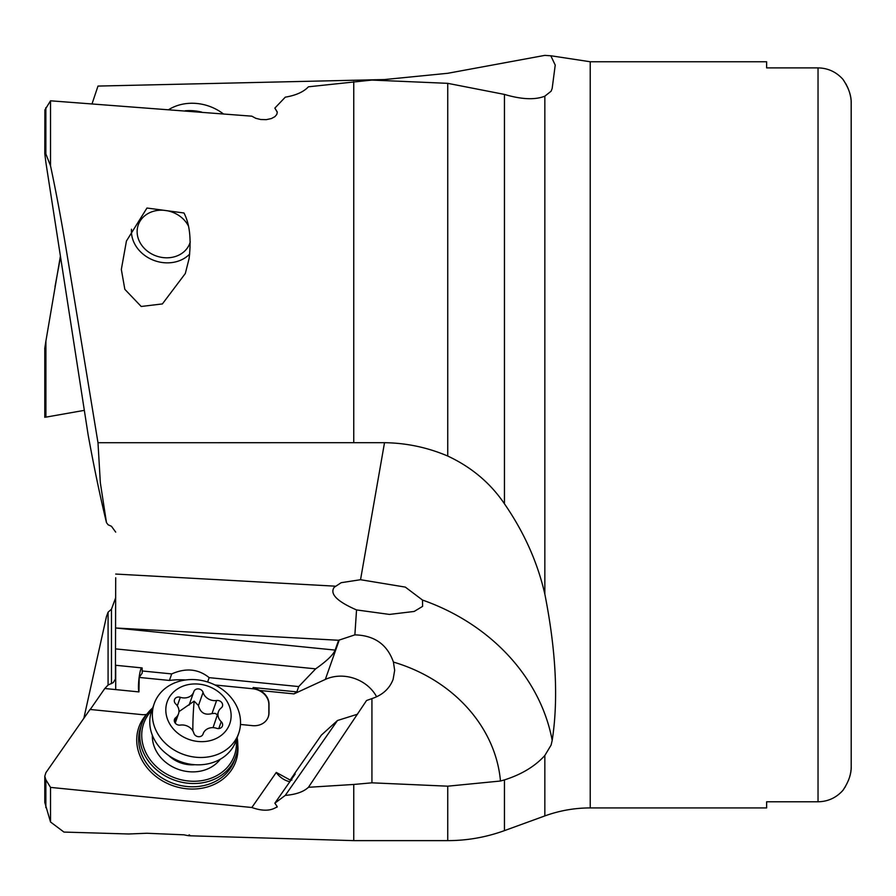 <?xml version="1.0" encoding="UTF-8"?>
<svg xmlns="http://www.w3.org/2000/svg" width="896" height="896" viewBox="0 0 896 896"><rect width="100%" height="100%" fill="white"/><g stroke="black" fill="none" stroke-linecap="round" stroke-linejoin="round"><path stroke-width="1.34" d="M504.448 94.416L504.448 503.798C490.426 483.09 471.52 467.174 447.742 456.042C427.549 447.451 406.47 442.994 384.518 442.691L97.989 442.725L67.11 254.867C61.768 222.286 56.235 192.606 50.523 165.827L50.523 100.8L251.832 116.178L255.797 118.306L260.702 119.515L266.336 119.65L271.421 118.541L274.915 116.648L276.763 114.486L277.29 112.291L274.859 108.102L285.286 97.16C295.837 95.402 303.554 91.952 308.437 86.8L371.93 80.069L447.742 83.339L504.448 94.416C521.55 99.478 535.013 100.061 544.846 96.174L551.107 91.202L552.16 88.502L555.229 65.094L550.816 55.798L544.846 55.373L447.742 73.293L384.518 79.554L97.989 86.072L92.075 103.746M60.323 256.57L45.898 341.107C44.352 350.84 44.33 351.445 45.853 342.933M55.003 286.72L60.435 257.365M45.853 417.144L83.832 410.446M115.696 577.774L115.427 679.045L113.288 682.584L108.08 685.037L104.798 688.509L89.981 709.867M115.696 689.595L115.696 665.28L142.128 667.923L142.218 673.086L139.194 677.432L169.411 680.445A74.614 63.638 -160.6 0 1 185.64 679.974M335.149 650.093L115.696 627.995L338.61 640.27L335.149 650.093C333.301 654.741 326.816 660.99 315.672 668.842L298.715 686.571L209.16 677.645C198.374 668.909 185.886 667.666 171.718 673.915L142.587 671.014M360.539 579.712L405.317 587.104L422.509 600.062L422.598 606.379L414.176 611.453L389.48 614.421L356.541 609.93C337.019 601.418 329.571 593.88 334.197 587.294L341.174 582.691L360.539 579.712L384.518 442.691M276.92 807.296L277.234 806.646L274.859 803.186L285.286 795.379C295.837 794.55 303.554 791.851 308.437 787.293L366.542 700.515L371.93 698.6C382.491 695.094 389.558 688.677 393.12 679.358L394.666 670.331L393.422 662.077C387.274 644.47 374.427 635.398 354.872 634.872L338.61 640.27M97.989 442.725L100.341 482.81L106.467 522.581L108.08 524.765L111.474 526.299L115.696 532.112M50.523 165.827L45.853 153.922L44.8 153.698L45.898 162.523L88.133 434.851C93.957 466.917 100.072 496.16 106.467 522.581M83.832 718.357L106.467 616.515L108.08 612.203L111.474 609.202L115.696 597.699M63.952 832.07L50.523 822.002L44.8 802.469L44.8 776.16L45.853 779.755L50.523 787.394L251.832 807.509L276.282 772.43L290.17 780.046L291.872 780.069M108.08 612.203L108.08 685.037M237.776 744.856A51.408 43.837 19.4 0 1 228.144 774.256A51.408 43.837 19.4 0 1 187.354 788.827A51.408 43.837 19.4 0 1 142.184 760.435A51.408 43.837 19.4 0 1 146.552 714.358A12.432 10.606 19.4 0 1 142.106 714.65L90.026 709.453L45.898 772.677L44.8 776.16M104.798 688.509L138.936 691.914A12.432 1.792 95.7 0 1 138.712 681.419A12.432 1.792 95.7 0 1 140.784 669.357A12.432 1.792 95.7 0 1 141.568 667.867M315.672 668.842L115.696 648.906M298.715 686.571L296.845 691.88L294 693.885L325.338 679.426A36.478 31.114 -160.6 0 1 376.622 696.797M293.922 774.659L290.17 780.046M240.475 724.45L252.459 725.648A16.587 14.146 19.4 0 0 268.307 716.822A16.587 14.146 19.4 0 0 269.002 712.746L269.002 704.122A16.587 14.146 19.4 0 0 259.974 690.491L294 693.885M215.04 684.992L252.739 688.755A16.587 14.146 -160.6 0 1 268.856 704.536L268.856 713.149A16.587 14.146 -160.6 0 1 268.229 717.024M139.194 677.432L138.936 691.914M169.411 680.445L171.718 673.915M209.16 677.645L207.626 682.002M296.845 691.88L253.165 687.534L259.974 690.491M141.87 723.677L140.728 726.947A49.75 42.426 19.4 0 0 138.645 739.166A49.75 42.426 19.4 0 0 187.634 786.576A49.75 42.426 19.4 0 0 234.55 760.032L235.704 756.773A49.75 42.426 -160.6 0 1 188.787 783.306A49.75 42.426 -160.6 0 1 139.798 735.907A49.75 42.426 -160.6 0 1 141.87 723.677A49.75 42.426 -160.6 0 1 152.723 707.896M237.16 737.677A49.75 42.426 -160.6 0 1 237.776 744.542A49.75 42.426 -160.6 0 1 235.704 756.773M236.275 740.186A48.082 41.014 -160.6 0 1 236.432 743.579A48.082 41.014 -160.6 0 1 189.078 781.054A48.082 41.014 -160.6 0 1 141.725 735.235A48.082 41.014 -160.6 0 1 151.827 710.405M152.354 735.291A37.307 31.819 19.4 0 0 152.331 736.165A37.307 31.819 19.4 0 0 178.976 769.586A37.307 31.819 19.4 0 0 220.27 759.237M189.101 834.837C191.397 836.069 189.694 836.069 183.982 834.826L146.966 833.258L128.677 833.986L63.885 832.07M308.437 787.293L353.752 784.459L353.752 840.627L189.795 835.789M277.234 806.646C271.141 811.059 262.674 811.35 251.832 807.509M50.523 822.002L50.523 787.394M289.845 781.682A12.432 6.317 34.9 0 1 276.282 772.43M293.194 776.888L293.989 774.413L295.187 774.032L274.859 803.186M293.989 774.413L321.373 735.112L337.467 720.507L357.515 714.213M353.752 784.459L371.93 782.824L371.93 698.6M371.93 782.824L447.742 786.184L500.472 781.021L504.448 779.901C521.55 774.469 535.013 766.338 544.846 755.496L551.107 745.069L552.194 740.365C558.499 699.698 556.058 650.955 544.846 594.16L544.846 96.174M504.448 503.798C524.149 532.347 537.611 562.464 544.846 594.16M353.752 81.637L353.752 442.221M183.982 212.99L146.966 208.029L126.437 241.024L121.33 269.45L124.835 289.33L141.198 306.477L162.389 303.923L185.315 273.515L189.101 258.541C191.397 239.165 189.694 223.989 183.982 212.99M44.8 153.698L44.89 109.962L50.523 100.8M164.08 210.302A27.362 23.33 -160.6 0 0 138.275 224.896A27.362 23.33 -160.6 0 0 137.133 231.627A27.362 23.33 -160.6 0 0 160.16 257.096A27.362 23.33 -160.6 0 0 189.885 243.096A27.362 23.33 -160.6 0 0 190.277 241.853M188.462 226.072A27.362 23.33 -160.6 0 0 166.88 210.683M189.717 254.05A33.163 28.28 19.4 0 1 153.373 260.187A33.163 28.28 19.4 0 1 131.421 231.123A33.163 28.28 19.4 0 1 131.488 229.242M277.267 111.978L274.859 108.102M550.827 55.765L590.218 61.757L766.629 61.757L766.629 67.894L818.037 67.894C827.949 68.085 836.237 71.893 842.912 79.318L843.898 80.707M851.178 767.469L851.11 768.678M850.998 769.966L850.842 771.277M850.64 772.554L850.36 773.998M850.114 775.074L849.733 776.53M848.624 779.901L848.333 780.651M845.488 786.475L844.827 787.562M843.64 789.354L842.912 790.362C836.293 797.765 828.005 801.573 818.037 801.786C827.949 801.595 836.237 797.787 842.912 790.362C848.714 781.749 851.48 773.696 851.2 766.226L851.178 102.2M851.178 102.144L851.11 101.002M851.021 99.826L850.853 98.459M850.662 97.25L850.438 96.029M850.371 95.704L850.192 94.931M850.102 94.528L849.733 93.139M849.33 91.806L848.624 89.779M848.333 89.029L847.762 87.662M847.403 86.845L847.056 86.139M846.552 85.12L845.544 83.294M842.912 79.318C848.714 87.931 851.48 95.973 851.2 103.454L851.2 592.738M590.218 61.757L590.218 807.923L766.629 807.923L766.629 801.786L818.037 801.786L818.037 67.894M851.2 766.226L851.2 103.454M285.286 795.379L337.467 720.507M154.224 703.629L151.637 710.976A44.766 38.181 19.4 0 0 149.766 721.974A44.766 38.181 19.4 0 0 187.432 763.661A44.766 38.181 19.4 0 0 236.074 740.757L238.672 733.41A44.766 38.181 -160.6 0 1 190.03 756.314A44.766 38.181 -160.6 0 1 152.354 714.627A44.766 38.181 -160.6 0 1 154.224 703.629A44.766 38.181 -160.6 0 1 202.866 680.725A44.766 38.181 -160.6 0 1 240.531 722.4A44.766 38.181 -160.6 0 1 238.672 733.41M165.805 709.923A33.163 28.28 -160.6 0 1 198.464 684.085A33.163 28.28 -160.6 0 1 231.123 715.68A33.163 28.28 -160.6 0 1 198.464 741.518A33.163 28.28 -160.6 0 1 165.805 709.923M222.634 705.085A4.838 4.133 19.4 0 0 216.608 700.504A11.166 9.52 -160.6 0 1 203.067 692.44A4.838 4.133 19.4 0 0 198.542 688.912A4.838 4.133 19.4 0 0 193.894 691.488A4.838 4.133 19.4 0 0 193.85 691.622A11.166 9.52 -160.6 0 1 193.738 691.947A11.166 9.52 -160.6 0 1 180.32 697.301A4.838 4.133 19.4 0 0 174.496 699.63A4.838 4.133 19.4 0 0 174.294 700.818A4.838 4.133 19.4 0 0 175.706 703.92A11.166 9.52 -160.6 0 1 178.965 711.077A11.166 9.52 -160.6 0 1 178.494 713.821A11.166 9.52 -160.6 0 1 175.706 717.662A4.838 4.133 19.4 0 0 174.496 719.331A4.838 4.133 19.4 0 0 174.294 720.518A4.838 4.133 19.4 0 0 180.32 725.099A11.166 9.52 -160.6 0 1 193.85 733.163A4.838 4.133 19.4 0 0 198.374 736.691A4.838 4.133 19.4 0 0 203.022 734.115A4.838 4.133 19.4 0 0 203.067 733.97A11.166 9.52 -160.6 0 1 203.179 733.656A11.166 9.52 -160.6 0 1 216.608 728.291A4.838 4.133 19.4 0 0 222.432 725.973A4.838 4.133 19.4 0 0 222.634 724.786A4.838 4.133 19.4 0 0 221.222 721.672A11.166 9.52 -160.6 0 1 217.963 714.515A11.166 9.52 -160.6 0 1 218.422 711.771A11.166 9.52 -160.6 0 1 221.222 707.93A4.838 4.133 19.4 0 0 222.432 706.272A4.838 4.133 19.4 0 0 222.634 705.085M192.864 730.901A55.182 8.299 95 0 1 192.853 728.683A55.182 8.299 95 0 1 194.141 701.154L198.464 705.522C200.312 712.757 204.814 715.445 211.994 713.586L215.051 713.362L217.37 714.75M218.422 711.771L213.046 727.653M178.942 711.648L194.141 701.154M185.181 110.79A44.766 38.181 19.4 0 1 201.645 112.09M223.294 113.837A44.766 38.181 -160.6 0 0 168.896 109.514M45.898 341.107L45.898 417.133M384.339 80.595L384.518 79.554M115.696 574.056L334.947 586.152M354.872 634.872L356.541 609.93M111.474 683.682L111.474 609.202M325.338 679.426L339.282 639.878M252.739 688.755L253.165 687.534M45.853 779.755L45.853 807.654M353.752 840.627L447.742 840.627L447.742 786.184M393.422 662.077A149.24 128.744 -170.1 0 1 500.472 781.021M422.509 600.062A198.979 171.662 -170.1 0 1 552.194 740.365M504.448 779.901L504.448 830.626C486.136 837.267 467.23 840.605 447.742 840.627M590.218 807.923C574.627 807.946 559.507 810.611 544.846 815.92L544.846 755.496M447.742 456.042L447.742 83.339M45.853 107.621L45.853 153.922M194.891 764.714A29.254 24.954 -160.6 0 1 168.672 755.462M198.464 705.522L203.067 692.44M216.608 700.504L211.994 713.586M221.222 721.672L218.792 728.56M175.706 717.662L174.395 721.392M180.32 697.301L177.307 705.835M544.846 815.92L504.448 830.626M44.8 417.334L44.8 348.354M202.933 734.362L203.179 733.656M175.224 723.094L178.494 713.821M189.101 705.107L193.738 691.947"/></g></svg>
